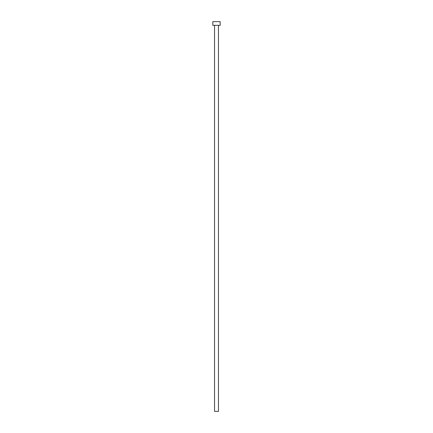 <?xml version="1.0" encoding="UTF-8"?>
<svg xmlns="http://www.w3.org/2000/svg" width="433" height="433" viewBox="0 0 433 433"><rect width="100%" height="100%" fill="white"/><g stroke="black" fill="none" stroke-linecap="round" stroke-linejoin="round"><path stroke-width="0.32" stroke-dasharray="2.17 1.62" d="M218.459 25.325L214.541 25.325L218.459 25.325M212.825 25.325L220.175 25.325M212.825 21.65L220.175 21.65M214.541 411.35L218.459 411.35"/><path stroke-width="0.65" d="M218.459 25.325L218.459 411.35L214.541 411.35L214.541 25.325M220.175 25.325L212.825 25.325L212.825 21.65L220.175 21.65L220.175 25.325"/></g></svg>
